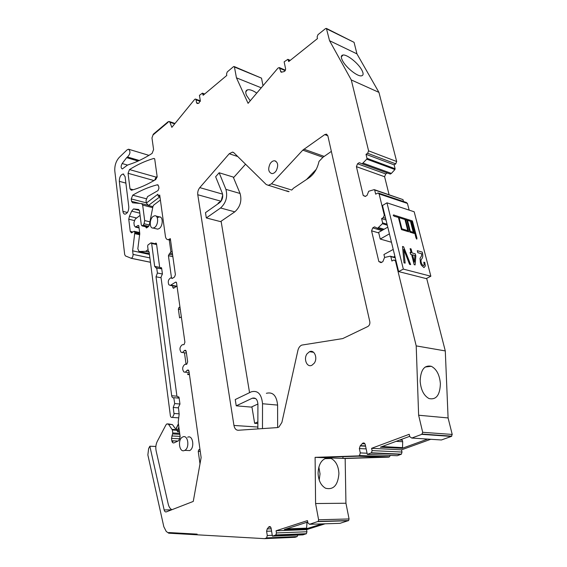 <?xml version="1.0" encoding="UTF-8"?>
<svg xmlns="http://www.w3.org/2000/svg" width="567" height="567" viewBox="0 0 567 567"><rect width="100%" height="100%" fill="white"/><g stroke="black" fill="none" stroke-linecap="round" stroke-linejoin="round"><path stroke-width="0.85" d="M198.188 103.3L196.529 102.698L196.062 99.842L195.48 99.048L194.75 99.296L171.851 127.341L169.894 122.252L169.044 121.451L167.988 121.834L153.274 134.23L151.97 137.937L153.586 149.568L152.091 153.416C144.245 158.42 136.633 162.098 129.276 164.444L127.384 165.16L122.33 168.945C120.799 168.052 120.743 166.244 122.16 163.537L126.647 157.661L138.128 161.035M139.34 160.482L127.462 156.988L126.647 157.661M127.462 156.988C130.346 153.99 130.701 151.396 128.539 149.213L127.093 149.858L119.297 157.35C115.987 161.042 114.499 165.635 114.817 171.121L124.676 254.463L125.378 255.901L131.175 258.261C132.458 257.765 133.082 256.468 133.054 254.385L132.614 250.827L134.847 232.208L134.103 231.279L131.466 232.888L130.24 231.357L128.752 219.209L134.209 220.52M136.64 218.004L129.439 216.254L128.752 219.209M129.439 216.254L131.664 211.13L133.521 208.925L138.695 209.464M147.597 227.204L142.069 225.893L141.318 224.964L139.517 210.896L138.447 209.407M142.069 225.893L143.302 225.113L144.053 223.745L144.677 220.57L142.664 205.091L141.587 203.603L132.593 202.788L131.551 201.328L131.253 198.939L132.706 195.19C140.46 190.569 148.441 187.167 156.641 184.977L157.506 184.792L158.668 186.267L158.944 188.237L158.016 190.576L147.526 196.614L146.017 200.449L146.364 203.071L157.917 194.212L158.186 196.189L159.703 195.034L165.429 236.418C165.812 238.601 166.755 239.685 168.25 239.678L170.334 238.636L175.394 274.626L174.551 276.944L172.219 278.475L170.773 277.851C168.314 279.361 167.669 281.671 168.853 284.776L170.327 285.407L175.664 282.104L176.358 282.238M186.43 353.028L181.234 352.376C179.264 349.541 179.611 347.004 182.269 344.743L184.027 344.608L184.913 342.248L176.535 282.72L175.664 282.104M182.531 352.525L184.332 350.626L185.778 350.463M189.18 372.604L183.949 372.03C181.979 369.209 182.29 366.651 184.892 364.354L186.777 364.227L187.67 361.859L186.203 351.434L184.835 350.342M185.374 372.179L187.089 370.336L188.499 370.166M264.576 538.65L295.088 537.303L297.136 536.566L266.618 537.899L264.576 538.65L197.125 534.809L197.132 534.135L168.732 532.541L197.132 534.135L197.125 534.809L168.718 533.193L168.732 532.541L168.718 533.193L166.237 531.456L163.813 526.708L147.867 454.961L148.625 448.568L149.851 446.215L164.154 509.946C164.586 511.491 165.309 512.136 166.322 511.873L193.262 501.426L201.129 457.555L188.981 371.201L187.599 370.06M266.618 537.899L267.291 535.51L266.596 531.265L271.572 531.081M271.196 528.784L267.22 528.919L266.596 531.265M267.22 528.919L268.942 526.793C269.963 526.226 270.686 526.715 271.104 528.26L272.408 536.141L275.888 534.943L276.441 532.945L276.072 530.769L307.463 520.598L307.867 522.831L309.497 524.284L318.179 521.413L318.604 519.776L315.592 503.539L315.103 457.349L358.627 455.889L359.513 455.535L360.272 452.913L359.358 448.554L366.154 448.887M365.573 446.151L360.201 445.868L359.358 448.554M360.201 445.868L362.639 443.266C363.844 442.586 364.716 443.04 365.254 444.627L367.324 454.415L371.477 452.792L372.094 450.602L371.605 448.32L409.211 434.301L409.757 436.654L411.762 438.05L421.798 434.35L422.691 432.295L418.63 415.228L416.206 345.891L395.49 261.033L393.973 259.955L391.889 261.026L390.819 256.624L390.266 256.192L384.561 257.468L382.838 261.671L381.003 262.67L378.834 261.55L381.69 262.294M384.894 215.347L384.291 215.162L383.285 217.636L381.605 218.614L382.633 222.859L382.399 223.717L377.579 228.295L374.546 226.857L372.753 227.891L371.569 230.826L378.834 261.55M384.291 215.162L379.103 193.921L378.026 192.943L375.673 194.155L374.674 190.023L374.149 189.647L368.706 191.249L367.055 195.381L365.297 196.458L363.234 195.537L365.552 196.302M366.757 159.15L394.908 169.554L395.128 168.746L366.984 158.313L366.757 159.15L362.143 163.842L359.258 162.665L357.543 163.778L356.409 166.663L363.234 195.537M366.984 158.313L366.02 154.323L367.629 153.274L368.593 150.843L351.278 79.94L378.94 92.371L396.68 161.51L368.593 150.843M326.755 28.91L354.063 42.334L326.394 28.407L329.562 40.711L351.278 79.94M326.394 28.407L325.543 28.591L317.967 34.679L317.109 36.968L317.477 38.577L288.723 61.576L287.887 59.322L284.138 61.853L285.584 68.685C285.633 70.273 285.059 71.258 283.847 71.64L281.154 72.243L279.276 67.558L277.95 68.132L248.07 103.336L236.453 77.842L261.252 87.807M196.529 102.698L197.132 103.499L198.804 103.286L200.314 100.657L199.435 95.348L202.426 93.151L203.156 95.27L226.8 75.432L226.531 73.951L227.268 71.91L233.476 66.679L234.065 66.495L234.44 67.012L236.453 77.842M167.988 121.834L168.059 122.309L153.338 134.698L153.274 134.23L153.338 134.698L168.059 122.309L167.988 121.834M127.44 212.497L122.926 211.385C123.195 213.199 123.911 214.128 125.08 214.177C127.561 213.334 128.801 210.874 128.794 206.813L125.08 176.606L123.152 173.991C120.636 174.742 119.353 177.188 119.318 181.327L125.881 183.106M122.926 211.385L119.318 181.327M130.006 188.875L131.346 190.271C139.177 188.194 147.292 184.622 155.691 179.569L157.187 176.89L154.706 158.958L153.948 158.469L153.019 158.682C144.961 161.127 137.122 164.756 129.496 169.568L128.064 173.296L130.006 188.875L133.238 189.739M288.447 191.646L266.292 184.587L233.958 152.814L232.477 152.105L229.224 153.749L237.736 156.527M268.234 185.437L271.515 183.793L302.792 150.142L322.942 157.286L331.355 151.389M222.59 194.134L199.782 187.62C198.152 189.704 197.479 192.078 197.77 194.743L233.951 425.456C234.589 428.588 236.007 430.19 238.211 430.261L277.263 427.596L278.921 427.057L281.898 422.401L297.909 350.385C298.568 347.741 299.851 345.976 301.757 345.097L342.716 338.584L367.799 326.535C369.443 325.493 370.109 323.87 369.804 321.666L327.839 135.811L326.358 134.159L324.728 134.599L302.792 150.142M199.782 187.62L229.224 153.749M314.182 363.263C318.044 358.238 314.345 349.229 309.504 351.703L307.08 353.787C303.217 358.84 306.995 367.912 311.921 365.247L314.182 363.263M276.264 170.653C278.581 165.472 278.028 162.176 274.605 160.78C272.933 160.723 271.43 161.715 270.112 163.743C267.801 168.98 268.389 172.269 271.884 173.601C273.514 173.608 274.974 172.63 276.264 170.653M139.298 160.504L127.419 157.009M132.614 250.827L149.426 254.413M149.929 221.839L144.677 220.57M146.364 203.071L148.441 205.495L152.899 206.636M148.441 205.495L159.937 196.735M158.186 196.189L159.922 196.657M186.04 350.853L184.332 350.626M188.776 370.527L187.089 370.336M149.851 446.215L155.861 446.47M288.128 537.162L286.016 537.048M297.136 536.566L297.824 535.078M297.243 528.487L297.058 529.117M272.408 536.141L302.934 534.858L306.407 533.696L306.945 531.754L276.441 532.945M276.072 530.769L306.57 529.642L306.945 531.754M306.57 529.642L325.118 523.795M307.718 522.023L284.315 529.578L306.52 528.777L307.045 522.242M321.957 523.894L306.52 528.777M309.497 524.284L339.98 523.334L348.641 520.541L349.066 518.954L345.941 503.234L345.161 458.497L388.615 457.144L389.494 456.796L390.252 455.421M315.592 503.539L345.941 503.234M329.08 457.881L331.142 458.476C335.912 461.077 338.499 466.109 338.917 473.594C337.939 485.232 333.502 490.115 325.6 488.244C320.95 485.558 318.441 480.518 318.073 473.133C318.541 464.075 321.751 458.979 327.705 457.831L345.161 458.497M315.103 457.349L327.705 457.831M343.127 456.69L342.766 458.412L382.002 457.172L358.188 456.187L318.902 457.491M367.324 454.415L397.276 455.726L401.401 454.167L402.003 452.048L372.094 450.602M371.605 448.32L401.5 449.837L402.003 452.048M401.5 449.837L430.736 439.283M409.679 436.328L380.358 447.2L402.109 448.341L427.667 439.085M411.762 438.05L441.402 439.978L451.346 436.42L452.218 434.442L448.093 417.943L445.286 350.923L426.66 278.354M418.63 415.228L448.093 417.943M416.206 345.891L445.286 350.923M440.389 383.753C439.964 395.149 436.172 400.082 429.013 398.551C423.804 395.653 420.856 389.827 420.147 381.067C420.657 369.826 424.378 364.9 431.303 366.296C436.611 369.096 439.645 374.915 440.389 383.753M371.569 230.826L378.763 232.924M372.753 227.891L381.811 230.571M377.579 228.295L382.98 229.904M378.692 227.65L384.093 229.266M381.605 218.614L386.028 219.982M409.154 210.123L407.439 203.44L406.355 202.476L378.628 193.141M374.674 190.023L402.995 199.612L403.477 201.512M402.995 199.612L374.482 189.711M356.409 166.663L384.61 176.741L389.068 194.658M357.543 163.778L385.73 173.949L384.61 176.741M387.311 172.97L385.73 173.949M362.143 163.842L390.323 174.062L391.386 173.403L363.206 163.154M394.908 169.554L391.386 173.403M366.02 154.323L394.136 164.855L395.128 168.746M394.136 164.855L395.738 163.856L396.68 161.51M329.562 40.711L356.948 53.872L378.94 92.371M342.652 60.931C346.182 67.65 357.281 76.502 361.307 75.872C363.553 75.517 363.674 73.49 361.675 69.791C358.039 63.057 347.061 54.326 343.014 55.013C340.887 55.375 340.767 57.352 342.652 60.931M354.063 42.334L356.948 53.872M256.759 93.094C252.839 90.401 249.728 89.317 247.439 89.862C245.554 90.564 245.263 92.428 246.56 95.447L250.238 100.777M234.44 67.012L261.507 78.147L263.017 85.73M261.507 78.147L234.143 66.53M157.13 176.507L156.102 177.117L154.642 180.2M316.23 169.37L306.556 179.484M222.725 194.899L221.158 200.987M318.845 467.002L320.036 473.884L319.214 480.051M381.882 456.86L381.74 456.47M402.109 448.341L402.542 447.632L402.676 441.721L402.343 440.247L401.223 439.46M161.73 268.808L156.131 268.028L154.663 266.348L151.651 243.456L150.843 242.917L147.93 245.008L147.64 246.234L148.299 251.316L149.1 251.861L170.22 414.52C170.334 416.759 171.085 417.73 172.474 417.432L174.055 414.264L173.226 407.46L174.693 403.576L179.945 404.009M156.705 267.787L157.399 273.01L162.431 274.01M157.399 273.01L156.031 276.788L171.688 395.731C171.999 397.361 172.701 398.034 173.793 397.751L174.693 403.576M179.158 398.154L173.913 397.694M153.182 216.403C149.341 218.961 149.27 228.586 153.118 228.054L154.663 227.438C158.512 224.936 158.625 215.29 154.819 215.758L153.182 216.403M182.744 436.973L182.673 437.008C177.329 439.297 179.222 453.168 184.551 450.453L184.736 450.368C190.073 447.909 187.982 434.138 182.744 436.973M305.748 522.661L307.116 522.625M399.572 440.077L402.343 440.247M396.184 441.332L402.676 441.721M271.515 183.793L291.736 190.058L293.529 188.173L308.88 177.932C314.012 174.26 317.385 168.76 318.994 161.432L322.942 157.286M233.505 177.712L245.546 164.203M218.196 203.688L218.111 203.156L221.3 200.881M257.872 421.891L254.647 423.322L251.904 406.794M249.558 392.662L221.102 221.222M254.647 423.322L257.865 423.549M414.42 262.16L412.563 254.824L414.888 255.469L414.42 262.16L412.563 254.824L414.888 255.469L414.42 262.16M411.068 248.906L410.118 248.637L411.132 252.669L410.083 252.379L410.558 254.264L411.607 254.555L414.158 264.654L415.129 264.917L415.824 255.901L415.299 253.839L412.089 252.939L411.068 248.906L410.118 248.637L411.132 252.669L410.083 252.379L410.558 254.264L411.607 254.555L414.158 264.654L415.129 264.917L415.824 255.901L415.299 253.839L412.089 252.939L411.068 248.906M414.179 211.775L430.856 276.228L426.193 278.595L398.636 271.579L382.484 205.502L386.97 202.83L414.179 211.775M386.97 202.83L403.335 269.105L430.856 276.228M421.409 259.247C422.805 257.999 423.131 255.795 422.38 252.627L422.238 252.088L417.298 250.678L417.808 252.684L421.72 253.782L421.479 256.036L421.72 253.782L417.808 252.684L417.298 250.678L422.238 252.088L422.38 252.627C423.131 255.795 422.805 257.999 421.409 259.247C420.686 260.466 420.92 262.245 422.117 264.576L423.457 265.696L424.194 264.98L423.818 262.174L424.194 264.98L423.457 265.696L422.11 264.569C420.927 262.216 420.693 260.444 421.409 259.247M424.761 262.429L423.818 262.174L424.761 262.429M425.307 265.987L424.832 262.712L425.307 265.987L423.981 267.603L425.307 265.987M421.345 265.186L423.981 267.603L421.345 265.186L420.431 262.996L421.345 265.186M420.034 258.332L420.431 262.996L420.034 258.332L421.479 256.036L420.034 258.332M409.558 264.321L410.643 264.612L403.619 246.787L402.52 246.475L404.03 262.847L405.143 263.145L403.747 249.395L409.558 264.321L410.643 264.612L403.619 246.787L402.52 246.475L404.03 262.847L405.143 263.145L403.747 249.395L409.558 264.321M401.471 229.6L398.417 217.43L394.164 216.254L393.186 215.304L393.817 214.858L393.186 215.304L394.164 216.254L398.417 217.43L401.471 229.6L408.694 231.79L405.625 219.713L406.808 220.088L409.87 232.144L414.186 233.455L411.11 221.449L411.961 221.718L415.994 237.913L416.766 239.168L416.965 238.204L416.766 239.168L415.994 237.913L411.961 221.718L411.11 221.449L414.186 233.455L409.87 232.144L406.808 220.088L405.625 219.713L408.694 231.79L401.471 229.6M393.966 215.077L412.407 220.939L416.965 238.204L412.407 220.939L393.966 215.077M403.335 269.105L398.636 271.579M393.448 257.049L394.894 256.263M389.416 233.852L380.23 239.047L378.636 232.392L387.778 227.154M393.222 249.43L383.937 254.526L384.632 257.432M407.786 230.613L401.883 228.82L399.083 217.643L401.883 228.82L407.786 230.613L404.973 219.507L399.083 217.643L404.973 219.507L407.786 230.613M413.265 232.286L410.31 231.386L407.496 220.329L410.444 221.265L413.265 232.286L410.31 231.386L407.496 220.329L410.444 221.265L413.265 232.286M380.23 239.047L391.471 242.258M234.802 211.852C240.259 206.877 242.024 200.753 240.089 193.482L225.907 189.357C227.806 196.706 226.027 202.915 220.577 207.983L206.324 217.941L220.52 221.619L234.802 211.852L220.577 207.983M225.907 189.357L219.145 172.758L233.235 177.06L240.089 193.482M219.145 172.758L215.644 176.755L222.342 193.347C223.278 197.004 222.392 200.101 219.684 202.632L205.481 212.653L206.324 217.941M257.921 404.002L251.245 407.099L236.233 405.823L235.234 399.544L251.358 391.797C257.865 390.167 261.593 394.143 262.528 403.739L277.603 405.086C276.632 395.631 272.883 391.705 266.37 393.3M236.233 405.823L252.301 398.218C255.582 397.375 257.461 399.359 257.921 404.186L257.85 428.921M262.478 428.602L262.528 403.739M277.646 427.546L277.603 405.086M189.357 374.142L187.422 373.929L188.251 374.723L189.392 374.121M186.089 364.404L184.466 352.794M181.334 316.847L179.59 317.903L178.357 309.114L180.292 309.44M179.945 306.945L178.924 307.569L178.357 309.114M172.595 285.839L172.836 287.575L173.481 288.277L177.003 286.059M169.25 239.905L170.901 251.698L168.413 255.689L171.496 277.915M145.606 226.729L146.399 227.948L146.81 227.785L148.526 226.524L149.277 225.156L152.934 206.466L153.692 205.084L160.39 200.009M139.071 227.962L135.478 227.119L134.273 225.609L133.911 222.711L135.18 219.11L140.092 215.382M135.478 227.119L138.05 225.432L138.717 225.588M149.128 252.081L145.662 251.337L139.05 251.5L137.831 248.807L139.766 233.448L138.809 225.928L138.05 225.432M145.662 251.337L148.079 249.622M171.914 509.705C170.143 508.797 168.916 506.926 168.222 504.084L156.145 450.963C155.457 447.526 155.84 444.322 157.293 441.346L165.961 424.881L166.981 423.825L168.576 424.364L172.368 429.992L172.751 432.954L171.51 438.397L171.815 440.75C172.155 442.501 172.9 443.21 174.041 442.877L178.718 440.701L180.164 436.838L178.215 422.188L179.151 414.222L178.414 407.361L179.959 404.08L179.087 397.637L176.932 396.262L160.993 277.199L162.424 273.967L161.659 268.241L161.063 267.567L160.489 267.893L159.674 267.319L156.506 243.668L155.968 243.023L155.025 243.69M199.981 463.785L198.244 451.346L200.271 451.424M198.819 449.773L200.045 449.822L198.819 449.773L198.244 451.346M198.854 449.751L199.967 449.262M156.513 228.862L157.697 229.139L159.249 228.529C163.105 226.042 163.204 216.431 159.391 216.899L157.754 217.53M189.484 450.652L189.669 450.567C195.013 448.121 192.9 434.414 187.656 437.228M160.489 267.893L161.638 268.127M178.931 397.141L177.825 397.042M179.505 431.884L177.733 431.785L176.741 429.644L172.148 429.375M168.576 424.364L172.439 424.612L175.097 428.319L176.174 428.383M178.428 423.747L176.146 428.446L176.741 429.644M172.439 424.612L168.087 423.889M172.418 442.366L173.24 440.814M127.504 165.068L122.16 163.537M150.453 262.287L130.878 258.247M149.886 257.921L133.054 254.385M134.939 233.682L139.723 234.773M139.787 234.128L134.946 233.023M134.847 232.208L139.751 233.335M132.976 231.988L130.24 231.357M139.808 213.149L131.664 211.13M139.404 210.371L133.628 208.925M147.874 227.006L142.48 225.723M148.674 226.396L143.302 225.113M149.312 225L144.053 223.745M152.7 207.657L142.664 205.091M148.292 205.325L141.856 203.673M139.766 203.44L131.551 201.328M146.336 202.837L131.253 198.939M146.158 198.719L132.706 195.19M158.165 185.083L157.222 184.821M170.426 239.317L169.632 239.132M176.762 286.215L171.014 285.123M171.567 509.839L164.154 509.946M266.221 538.126L296.739 536.786M272.273 535.305L267.291 535.51M270.679 527.154L268.574 527.225M275.534 535.142L306.06 533.887M317.839 521.619L348.301 520.74M349.066 518.954L318.604 519.776M358.627 455.889L388.615 457.144M367.069 453.224L360.272 452.913M364.964 443.855L362.242 443.706M371.059 453.04L400.989 454.401M421.798 434.35L451.346 436.42M452.218 434.442L422.691 432.295M395.49 261.033L396.099 261.196M390.819 256.624L395.27 257.822M395.199 257.517L390.62 256.284M382.399 223.717L387.304 225.205M387.055 224.213L382.633 222.859M383.285 217.636L385.631 218.359M379.103 193.921L407.439 203.44M367.629 153.274L395.738 163.856M288.383 59.989L289.886 60.655M282.054 72.073L280.53 71.421M279.885 68.366L285.187 70.641M202.908 93.81L204.283 94.32M196.062 99.842L200.307 101.394M169.894 122.252L174.643 123.854M154.011 180.568L128.064 173.296M156.102 177.117L129.496 169.568M154.593 158.81L153.593 158.512M324.041 156.35L303.884 149.178M324.728 134.599L327.832 135.775M257.857 427.036L233.951 425.456M197.77 194.743L220.903 201.186M306.896 528.146L286.526 528.862M402.542 447.632L382.13 446.541M156.627 244.568L151.651 243.456M154.663 266.348L159.766 267.39M161.071 277.766L156.031 276.788M171.688 395.731L176.925 396.198M178.485 407.871L173.226 407.46M174.019 413.456L179.186 413.832M289.092 191.603L286.491 190.803M252.301 398.218L255.604 398.53M180.058 307.768L178.924 307.569M174.232 287.845L172.836 287.575M168.413 255.689L172.871 256.653M172.63 254.973L168.959 254.172M170.348 253.222L172.446 253.676M172.212 251.989L170.901 251.698M147.307 227.424L145.641 227.027M139.014 227.523L136.151 226.85M139.05 251.5L149.334 253.697M145.513 251.344L149.128 252.124M160.83 267.659L161.51 267.801M178.194 396.857L178.733 396.9M177.981 441.048L171.815 440.75M171.51 438.397L180.03 438.83M180.108 436.377L171.815 435.945M172.63 433.932L179.831 434.329M179.704 433.337L172.751 432.954M172.368 429.992L176.961 430.254M178.463 424.045L176.146 428.815M178.874 427.1L177.039 430.856M179.115 428.95L177.733 431.785M148.951 155.365L129 149.348M150.446 262.245L131.175 258.261M139.652 232.562L134.4 231.35M139.411 210.4L133.521 208.925M157.938 184.913L157.506 184.792M170.554 240.202L168.25 239.678M172.623 278.213L171.744 278.043M176.266 286.533L170.327 285.407M185.629 350.349L185.005 350.264M188.393 370.081L187.72 370.003M270.282 526.743L268.942 526.793M306.407 533.696L275.888 534.943M348.641 520.541L318.179 521.413M389.494 456.796L359.513 455.535M365.58 446.194L360.144 445.91M365.524 445.931L360.463 445.662M364.595 443.373L362.639 443.266M401.401 454.167L371.477 452.792M451.779 436.158L422.231 434.074M395.922 260.473L395.05 260.246M290.24 60.364L287.972 59.365M285.407 70.188L279.396 67.608M204.673 93.994L202.554 93.201M200.335 100.827L195.636 99.105M174.969 123.45L169.342 121.551M123.812 174.168L123.152 173.991M154.309 158.576L153.948 158.469M326.904 134.372L326.358 134.159M233.455 152.424L232.477 152.105M313.594 352.313L309.504 351.703M275.838 161.191L274.605 160.78M306.655 528.699L284.577 529.493M331.142 458.476L324.735 458.682M402.272 448.242L380.606 447.108M431.303 366.296L425.179 367.012M341.313 56.927L343.014 55.013M245.787 91.826L247.439 89.862M156.556 244.037L151.339 242.867M178.64 417.858L172.474 417.432M157.697 229.139L153.118 228.054M160.518 217.175L155.939 216.034M189.669 450.567L184.736 450.368M178.683 396.872L178.244 396.829"/></g></svg>
